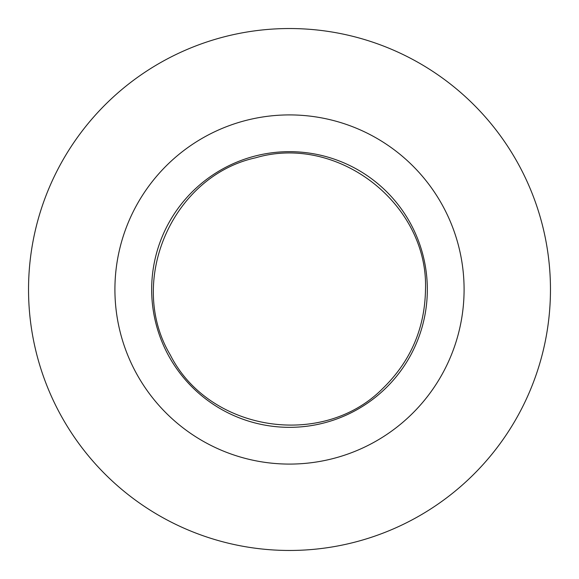 <?xml version="1.0" encoding="UTF-8"?>
<svg xmlns="http://www.w3.org/2000/svg" width="579" height="579" viewBox="0 0 579 579"><rect width="100%" height="100%" fill="white"/><g stroke="black" fill="none" stroke-linecap="round" stroke-linejoin="round"><path stroke-width="0.87" d="M304.192 550.05A260.963 260.963 0 0 0 507.797 146.501A260.963 260.963 0 0 0 56.51 171.949A260.963 260.963 0 0 0 304.192 550.05M464.09 289.5A174.59 174.59 0 0 1 202.209 440.699A174.59 174.59 0 0 1 202.209 138.301A174.59 174.59 0 0 1 464.09 289.5M427.331 289.5A137.831 137.831 0 0 1 220.585 408.868A137.831 137.831 0 0 1 220.585 170.132A137.831 137.831 0 0 1 427.331 289.5M425.493 289.5C428.554 203.946 337.789 133.539 255.679 157.778C172.05 176.096 126.432 281.517 170.327 355.014C208.867 431.464 322.322 449.427 382.596 388.639C410.554 361.499 424.856 328.459 425.493 289.5"/></g></svg>
